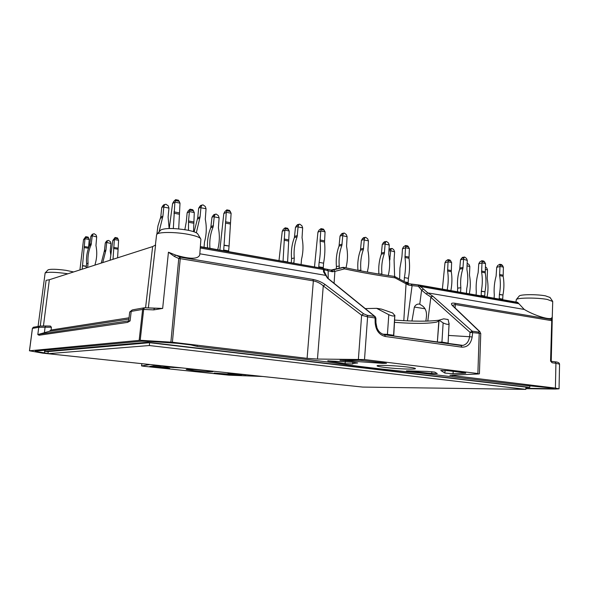 <?xml version="1.0" encoding="UTF-8"?>
<svg xmlns="http://www.w3.org/2000/svg" width="589" height="589" viewBox="0 0 589 589"><rect width="100%" height="100%" fill="white"/><g stroke="black" fill="none" stroke-linecap="round" stroke-linejoin="round"><path stroke-width="0.88" d="M40.266 326.041L46.075 280.342L49.343 279.738L152.639 246.577L155.592 245.017L148.34 307.944M36.246 351.007L36.194 351.508L35.34 351.096L141.588 341.208L147.795 341.303L177.863 343.35L190.777 344.896L197.182 346.42L327.293 361.918C353.326 365.938 384.322 369.627 420.296 372.992L520.683 384.941L550.833 387.923L553.586 388.468L550.737 388.644L525.874 388.328M465.722 372.903L448.148 370.724L440.741 370.444L444.901 373.073L453.051 373.735L453.191 371.342M465.708 373.19L453.051 373.735M437.274 373.581L434.741 372.101L427.327 371.416L406.454 370.879L431.722 373.47L437.274 373.581M384.543 362.92L360.107 360.254L340 360.313L382.504 363.354L386.487 363.325L384.543 362.92M352.811 362.206L327.683 360.88L345.095 363.685L352.686 363.973C352.73 363.516 354.379 363.192 357.633 363.008L352.811 362.206L352.686 363.973M226.603 374.611L214.109 373.043L241.416 375.09L226.603 374.611L226.669 373.897M246.077 374.714L248.249 374.943M246.062 374.898L227.965 373.47L229.857 372.992M153.354 365.894L149.702 366.446L169.713 368.427L159.398 366.387L153.354 365.894M162.093 365.806L167.372 367.116L181.935 367.911M194.068 370.695L186.205 369.465C188.185 369.126 194.525 369.472 205.222 370.503L212.916 371.718C210.914 372.049 204.626 371.711 194.068 370.695M384.985 367.448C379.868 366.822 377.225 366.284 377.056 365.843C376.371 364.812 395.963 365.563 407.802 367.057C412.771 367.676 415.319 368.199 415.429 368.626C415.886 369.664 396.64 368.898 384.985 367.448M32.432 328.434L29.502 350.794L140.204 340.287L172.393 342.231L307.09 358.362L317.464 359.062L323.265 285.886L325.172 284.561L363.604 313.775L367.153 315.284L374.626 316.411L327.705 278.325L328.183 278.501L328.154 271.036L327.359 269.526M29.502 350.794L42.563 353.135L145.733 364.076L149.444 364.665L141.61 365.909L143.539 366.233L228.834 375.171L262.716 376.489L350.367 385.773M525.859 388.666L555.199 389.057L559.049 388.814L555.405 388.099L449.908 375.245L478.776 373.956L477.878 373.529L364.51 359.548L317.464 359.062M36.194 351.508L48.011 353.488M411.954 321.034L414.369 307.046C415.532 304.815 417.262 303.828 419.567 304.086L422.276 305.779C425.501 308.15 426.885 311.795 426.429 316.698L425.876 321.138M197.219 346.008L197.182 346.42M376.607 308.334L388.799 314.695C392.186 316.138 394.174 316.396 394.755 315.483L392.627 312.95L381.37 309.078L376.607 308.334L365.268 308.599M449.039 323.943L448.133 319.518L443.76 318.833L439.07 320.151L443.134 322.919C446.433 324.392 448.398 324.73 449.039 323.943L448.104 343.122L449.112 323.302M439.026 320.195C428.674 321.542 413.853 321.506 394.586 320.07M437.355 342.165L439.07 320.151M438.834 320.983L436.589 322.095C428.255 323.714 414.214 323.788 394.453 322.33M388.799 314.695L387.429 334.368L393.614 335.274L394.755 315.483M437.436 342.172L441.941 342.091L443.134 322.919M44.69 350.227L44.469 352.995M45.191 350.315L44.771 350.241M128.873 319.12L49.292 331.312L51.059 330.009L51.405 327.248L50.426 326.063L45.979 325.967L50.426 326.063M155.378 245.223L156.578 234.79L157.086 234.061C159.509 231.882 175.515 231.963 187.781 234.267C194.738 235.578 198.994 236.992 200.54 238.516L200.893 239.325L199.737 254.993C197.911 259.278 189.872 259.3 175.618 255.074L168.439 252.202L162.66 308.422L144.474 307.752L154.487 308.246L153.722 309.888L162.66 308.422M38.071 326.431L45.139 272.935C48.18 271.875 55.241 272.081 66.321 273.546L67.89 273.789M127.57 322.389L130.095 320.917L128.697 320.887L127.57 322.389L39.117 335.237L37.814 334.581L49.292 331.312M427.791 321.086L430.883 297.033L432.451 295.936L432.782 296.179L430.846 297.312L470.059 332.373L472.135 331.143L432.782 296.179M480.712 333.44L472.665 332.623L472.164 336.974C470.898 343.902 467.46 347.296 461.842 347.164L461.032 345.493L384.661 334.766L462.888 345.404C466.628 344.418 468.851 341.524 469.558 336.724L448.494 335.428M515.942 302.039L516.325 299.514C517.864 297.629 537.536 297.555 547.35 299.455L552.718 301.487L552.261 317.25L551.23 318.354C547.836 319.753 533.516 315.019 524.232 309.424L517.621 302.334L418.727 284.966L418.161 286.18L419.14 285.319L517.915 302.643M552.261 317.221L552.21 319.731L552.261 317.221M550.001 297.482L545.48 295.855C537.212 294.235 520.661 294.331 519.307 295.958L519.145 296.157M197.852 234.113L197.58 233.664C196.255 232.346 192.662 231.131 186.801 230.012C174.064 228.046 165.443 228.002 160.93 229.887L160.569 230.277M73.603 271.949L65.946 270.336C56.618 269.092 50.669 268.93 48.084 269.843L47.945 269.99M172.393 342.231L180.256 258.652L313.355 280.872L312.987 279.429L180.006 257.121L178.762 258.505L180.256 258.652L180.006 257.121L175.618 255.074L174.366 256.451L168.439 252.202M479.939 331.732L479.247 331.32L478.666 332.13L472.135 331.143L472.665 332.623L470.059 332.373L469.558 336.724L472.164 336.974M551.26 361.3L555.074 361.823C557.93 362.021 559.417 362.809 559.55 364.179L555.92 363.288L555.088 361.83L551.26 361.3L552.099 362.765L550.568 361.05L551.738 320.666L455.253 304.557L455.128 307.966M324.487 272.722L323.552 271.912L323.398 268.518L324.348 269.784L323.943 268.672L331.798 270.189L331.246 270.211L332.049 271.713L333.043 271.684L331.798 270.189L343.034 267.369L330.782 270.101M403.804 320.688L406.057 283.81L394.998 277.839L395.013 276.587M394.35 276.418L394.998 277.839C376.85 275.254 360.026 272.273 344.543 268.878L343.866 267.399L343.034 267.369L344.543 268.878L334.898 271.367L334.073 283.294M323.552 271.912L327.462 278.082M432.451 295.936L427.783 292.88L420.509 286.504L419.28 287.351L418.161 286.18L412.086 285.672L411.188 284.222M406.093 282.558L406.057 283.81M334.898 271.367L333.521 269.777L343.866 267.399C359.415 270.815 376.305 273.826 394.534 276.425L406.064 282.521M324.134 271.352L324.348 269.784L332.049 271.713M423.3 289.214L421.599 290.156L419.28 287.351M307.09 358.362L313.355 280.872C317.096 281.638 320.394 283.309 323.265 285.886L361.624 315.196L367.602 316.845L375.083 317.972L375.149 322.698L375.951 322.801L377.004 328.044L378.396 330.635C379.809 332.652 381.886 334.029 384.639 334.758L384.403 334.729M375.951 322.801L375.885 318.082L375.083 317.972L374.626 316.411L375.274 316.72M129.705 312.03L131.207 311.375L132.311 309.888L129.705 312.03L128.697 320.887L40.037 334.073L39.117 335.237M550.575 361.028L551.039 361.145L552.202 320.821L551.216 319.393L454.782 303.217C451.299 302.761 450.541 303.578 452.499 305.684L452.978 305.905L452.477 305.397M552.202 320.762L552.21 319.731L551.23 318.354L551.216 319.393L552.202 320.821L551.23 361.293M453.162 306.081L479.733 331.533L480.712 333.514M322.794 268.142L323.95 268.694L323.081 268.179M324.149 270.785L323.162 269.482L200.253 247.998M324.134 271.227L327.705 278.325M358.399 359.143L361.624 315.196L363.604 313.775M394.866 315.218L393.724 336.032M525.822 389.366L362.662 387.076L47.989 353.702L149.341 345.529L525.822 389.366L525.933 387.113L149.613 342.702L48.224 351.581L47.989 353.702M149.341 345.529L149.613 342.702M48.21 351.714L45.073 351.375L147.743 342.224L529.776 387.363L525.925 387.319M147.832 341.311L147.743 342.224M45.206 350.175L45.073 351.375M529.864 385.478L529.776 387.363M88.092 237.087L89.233 239.458L85.118 238.766L85.729 236.682L87.96 237.087M85.118 238.766L83.52 239.701L85.729 236.682M82.129 269.217L82.519 265.617L86.347 266.206M84.941 239.127L82.519 265.617M89.233 239.458L88.497 248.241M83.52 239.701L79.927 269.924M107.677 240.562L106.69 242.432L105.291 242.955L106.808 240.894L108.59 240.422L110.445 241.726L110.99 243.522L106.69 242.432M107.485 240.702L106.808 240.894M105.291 242.955L104.452 250.612L101.249 263.077M102.736 262.598L105.939 250.089L106.697 242.801M110.99 243.522L110.239 250.796L110.791 254.963M501.725 264.66L503.404 267.126L500.083 266.464L499.803 264.27L501.541 264.616M500.083 266.464L496.711 267.318L497.72 265.492L499.803 264.27M499.244 299.109L499.391 294.367L502.954 295.008L499.369 294.581M499.155 298.52L502.719 299.146L502.807 299.735M502.719 299.146L502.925 295.222M502.954 295.008C504.155 288.507 504.221 282.271 503.153 276.285L503.404 267.126M499.951 266.846L499.605 275.608C500.665 281.601 500.598 287.859 499.391 294.367M496.711 267.318L496.107 276.079C494.392 282.396 493.788 288.684 494.289 294.934L494.127 298.211M464.228 257.076L463.491 259.263L460.524 259.749L462.49 257.371L464.692 257.062L466.495 258.453L467.291 260.39L463.491 259.263M460.524 259.749L459.729 269.099C457.763 275.092 457.079 281.439 457.675 288.146L460.834 287.749L457.675 288.146M459.523 292.129L460.546 292.313M460.605 292.004L460.841 287.969M457.476 291.769L457.675 288.367M460.834 287.749C460.237 281.012 460.922 274.636 462.895 268.613L463.565 259.653M467.291 260.39L466.908 269.387C468.13 275.983 468.064 282.455 466.709 288.801L466.466 293.351M407.75 245.922L409.399 248.521L405.644 247.778L405.571 245.488L407.566 245.885M405.644 247.778L402.471 248.772L403.546 246.82L405.571 245.488M404.952 281.94L408.155 282.506L408.449 283.714M408.155 282.506L408.427 278.332L404.393 277.61L408.427 278.332M404.135 281.513L404.393 277.61M408.457 278.104C409.701 271.183 409.885 264.564 409.009 258.247L409.399 248.521M405.49 248.175L404.989 257.481C405.858 263.806 405.666 270.447 404.422 277.382M402.471 248.772L401.934 256.856L399.931 268.135L399.622 279.105M390.139 248.772L391.442 248.506L390.603 250.693L388.828 251.039M391.442 248.506L392.355 248.551L393.857 249.891L394.623 251.856L390.603 250.693M389.837 248.83L388.931 249.508M389.579 261.067L390.662 251.083M394.623 251.856L394.085 259.778L394.608 276.44M385.92 241.505L385.059 243.743L382.283 244.325L384.271 241.851L386.517 241.468L388.453 242.94L389.241 244.965L385.125 244.155L385.059 243.743M382.283 244.325L381.348 254.139C379.139 260.382 378.329 267.023 378.926 274.047M381.856 274.511L381.9 273.878L379.912 274.202M379.206 274.091L381.9 273.878M381.9 273.649C381.282 266.559 382.084 259.867 384.315 253.564L385.125 244.155M389.241 244.965L388.755 254.411C390.065 261.354 389.947 268.157 388.401 274.805L388.335 275.512M365.047 237.352L364.157 239.605L361.432 240.216L363.428 237.72L365.688 237.315L367.661 238.803L368.442 240.857L364.223 240.025L364.157 239.605M361.432 240.216L360.468 250.156C358.186 256.473 357.346 263.195 357.95 270.314M360.807 270.859L360.866 270.123L358.811 270.484M358.178 270.358L360.866 270.123M360.858 269.887C360.24 262.709 361.079 255.928 363.376 249.552L364.223 240.025M368.442 240.857L367.934 250.421C369.266 257.459 369.134 264.343 367.529 271.08L367.44 272.081M343.623 233.097L342.702 235.364L340.037 235.998L342.025 233.487L344.307 233.045L346.317 234.562L347.098 236.638L342.761 235.784L342.702 235.364M340.037 235.998L339.036 246.062C336.665 252.49 335.796 259.322 336.415 266.559L339.257 266.029L336.415 266.559M339.124 268.091L339.257 266.265M336.275 268.768L336.422 266.795M339.257 266.029C338.631 258.755 339.5 251.886 341.878 245.429L342.761 235.784M347.098 236.638L346.56 246.327C347.915 253.461 347.76 260.434 346.104 267.251L346.045 267.87M323.449 229.121L325.069 231.838L320.895 231.006L321.027 228.635L323.28 229.084M320.895 231.006L317.942 232.132L319.091 230.078L321.027 228.635M318.833 267.428L318.782 266.773L323.265 267.561L323.339 268.26M323.265 267.561L323.597 263.173L319.113 262.37L323.597 263.173M318.782 266.773L319.113 262.37M323.633 262.937C324.914 255.633 325.216 248.676 324.539 242.064L325.069 231.838M320.718 231.425L320.077 241.21C320.74 247.836 320.431 254.809 319.15 262.134M317.942 232.132L314.519 266.67M229.555 210.406L231.116 213.247L226.456 212.32L226.846 209.861L229.401 210.376M226.456 212.32L223.798 213.601L225.02 211.436L226.846 209.861M223.651 250.708L224.063 245.127L229.077 246.025L224.034 245.377M223.621 250.023L228.635 250.907L228.672 251.591M228.635 250.907L229.047 246.276M229.077 246.025L231.116 213.247M226.257 212.762L224.063 245.127M223.798 213.601L219.881 250.045M215.235 214.197L214.197 216.443L212.003 217.194L213.881 214.668L216.207 214.072L218.386 215.67L219.115 217.82L214.227 216.87L214.197 216.443M214.344 214.506L213.881 214.668M212.003 217.194L210.796 227.678C208.197 233.995 207.114 240.724 207.534 247.881M209.942 248.3C209.323 240.732 210.391 233.612 213.122 226.934L214.227 216.87M219.115 217.82L218.401 227.921C219.852 235.35 219.616 242.594 217.694 249.662M164.832 204.42L163.771 206.651L161.761 207.468L163.565 204.943L165.98 204.243L168.255 205.885L168.962 208.094L163.794 207.092L163.771 206.651M164.073 204.736L163.565 204.943M161.761 207.468L160.775 216.958L157.926 225.999L156.865 234.253M159.082 231.889L162.917 216.126L163.794 207.092M168.962 208.094L168.101 217.105L169.131 228.495M192.78 209.721L194.282 212.533L189.57 211.62L190.048 209.191L192.64 209.699M189.57 211.62L187.125 212.887L188.333 210.744L190.048 209.191M193.523 231.632L194.282 212.533M189.363 212.055L188.532 220.963L188.487 230.343M187.125 212.887L186.293 221.758L184.843 229.673M178.474 200.223L180.006 203.131L175.066 202.152L175.61 199.649L178.334 200.194M175.066 202.152L172.592 203.514L173.858 201.291L175.61 199.649M178.695 228.9L180.006 203.131M174.852 202.601L173.321 228.539M172.592 203.514L169.257 228.495M201.953 205.016L200.893 207.306L198.684 208.131L200.577 205.539L203.028 204.869L205.303 206.533L206.047 208.764L200.923 207.755L200.893 207.306M201.07 205.355L200.577 205.539M198.684 208.131L197.727 217.724L194.134 231.838M196.336 232.773L200.083 216.892L200.923 207.755M206.047 208.764L205.289 219.263C206.813 227.023 206.548 234.584 204.508 241.954L204.044 247.27M287.653 228.282L289.214 230.969L284.995 230.152L285.209 227.803L287.506 228.252M284.995 230.152L282.241 231.263L283.375 229.231L285.209 227.803M283.044 261.141L287.579 261.936M287.609 261.737L289.214 230.969M284.818 230.564L283.073 260.942M282.241 231.263L279.017 260.434M298.998 224.24L298.027 226.522L295.494 227.214L297.467 224.667L299.794 224.166L301.885 225.727L302.65 227.855L298.078 226.949L298.027 226.522M297.865 224.556L297.467 224.667M295.494 227.214L294.404 237.544C291.879 244.126 290.937 251.142 291.562 258.578L294.264 257.989L291.562 258.578M292.983 262.885L293.837 263.033M293.911 262.694L294.264 258.232M291.268 262.584L291.57 258.821M294.264 257.989C293.631 250.516 294.574 243.471 297.106 236.852L298.078 226.949M302.65 227.855L302.047 237.801C303.453 245.127 303.269 252.291 301.494 259.285L301.126 264.314M467.121 263.202L469.058 264.564L469.823 266.434L466.967 265.882M469.823 266.434L469.462 275.144C470.64 281.49 470.582 287.726 469.286 293.845M485.454 266.78L486.75 268.01L487.523 269.865L485.307 269.438M487.523 269.865L487.177 278.472C488.34 284.752 488.288 290.914 487.037 296.966M449.989 260.029L451.616 262.503L448.17 261.833L447.993 259.639L449.812 259.999M448.17 261.833L444.997 262.709L446.013 260.875L447.993 259.639M447.198 289.965L450.894 290.613M450.916 290.436C452.109 283.92 452.234 277.669 451.292 271.684L451.616 262.503M448.03 262.208L447.611 270.992C448.538 276.992 448.413 283.257 447.22 289.788M444.997 262.709L442.383 289.125M483.849 261.089L485.52 263.585L482.119 262.915L481.876 260.699L483.657 261.052M482.119 262.915L478.776 263.791L479.799 261.936L481.876 260.699M481.169 295.936L481.331 291.135L484.975 291.791L481.301 291.356M481.08 295.339L484.732 295.98L484.821 296.576M484.732 295.98L484.953 292.004M484.975 291.791C486.19 285.216 486.278 278.899 485.24 272.854L485.52 263.585M481.979 263.29L481.603 272.162C482.634 278.222 482.546 284.546 481.331 291.135M478.776 263.791L478.15 272.655C476.435 279.053 475.816 285.407 476.287 291.732L476.111 295.045M117.417 237.897L118.61 240.29L114.516 239.59L115.069 237.492L117.263 237.897M114.516 239.59L112.786 240.533L115.069 237.492M117.594 257.827L118.61 240.29M114.34 239.951L113.014 259.3M112.786 240.533L110.114 260.228M93.209 233.899L92.208 235.799L90.824 236.358L92.333 234.26L94.211 233.73L96.132 235.077L96.684 236.933L92.208 235.799M93.025 234.039L92.333 234.26M90.824 236.358L89.653 245.348C87.098 251.083 86.082 257.179 86.598 263.636L88.063 263.15L86.598 263.636M86.141 267.929L86.598 263.85M86.185 267.708L87.606 267.458M87.651 267.237L88.063 263.364M88.063 263.15C87.547 256.664 88.571 250.539 91.133 244.781L92.215 236.167M96.684 236.933L95.955 245.584C97.229 251.945 96.949 258.173 95.116 264.255L95.013 265.079M550.774 387.915L550.737 388.644M425.022 308.761L414.369 307.046M382.533 334.162L387.429 334.368L387.334 335.134M441.941 342.091L448.104 343.122M129.028 317.802L51.059 330.009M145.571 307.811L152.639 246.577M49.343 279.738L43.461 325.908M328.61 360.762L328.581 361.131M345.235 361.727L345.095 363.685M230.365 374.148L230.306 374.876M139.166 340.273L142.634 309.409L153.722 309.888M130.095 320.917L131.207 311.375L142.634 309.409L143.76 307.878L133.004 309.77M44.396 332.778L45.073 327.212L38.756 327.3L39.647 326.151L33.315 327.263L32.439 328.382L38.756 327.3L37.814 334.581M518.416 303.622L420.509 286.504L418.727 284.966L411.549 284.281M367.153 315.284L367.602 316.845L364.51 359.548M478.666 332.13L479.196 333.602L477.878 373.529M461.842 347.164L385.383 336.496C379.213 334.964 375.797 330.363 375.149 322.698M312.987 279.429C317.552 280.335 321.616 282.043 325.172 284.561M326.394 276.042L325.452 275.328L199.826 253.785M140.204 340.287L143.672 309.394L144.474 307.752L143.76 307.878L144.548 307.76M174.366 256.451L178.762 258.505L170.884 342.091M141.875 363.671L141.61 365.909M419.773 304.152L421.599 290.156L426.215 293.977L427.783 292.88L524.232 309.424M479.247 331.32L452.499 305.684M552.099 362.765L555.92 363.288L555.405 388.099M452.683 375.016L452.654 375.797M333.448 269.784L331.555 270.233M408.987 370.82L408.95 371.306M431.84 371.666L431.722 373.47M165.421 368.191L165.48 367.573M151.726 366.137L151.667 366.748M173.122 366.976L173.056 367.617M200.326 246.931L323.398 268.518L200.356 246.614M426.215 293.977L430.883 297.033M406.086 283.692L408.56 285.061L407.794 283.596M408.56 285.061L412.086 285.672L407.411 320.865M333.043 271.684L334.891 271.234M454.782 303.217L455.253 304.557L452.492 305.338M167.438 366.373L167.372 367.116M232.007 373.22L231.941 373.934M382.504 363.354L382.548 362.677M345.522 360.21L345.463 361.042M444.901 373.073L445.056 370.444M385.383 336.496L384.639 334.758M40.162 326.056L45.979 325.967L45.073 327.212L51.405 327.248M407.529 283.464L407.676 284.708M29.45 350.808L32.395 328.404L33.86 327.167M88.711 238.008L85.619 237.485M86.325 266.412L82.489 265.823M84.094 247.564L88.483 248.286M88.556 247.225L84.161 246.496M107.161 241.166L106.116 241.564M104.172 251.658L105.667 251.142M105.939 250.089L104.452 250.612M502.689 265.61L500.201 265.116M499.605 275.608L503.153 276.285M503.087 275.181L499.538 274.496M463.646 257.886L461.423 258.254M459.729 269.099L462.895 268.613M463.109 267.487L459.943 267.973M408.678 246.924L405.865 246.364M406.557 282.845L408.236 283.132M404.989 257.481L409.009 258.247M408.972 257.076L404.952 256.303M390.831 249.302L388.917 249.684M390.124 259.035L389.439 259.16M385.302 242.315L383.218 242.756M381.348 254.139L384.315 253.564M384.558 252.379L381.591 252.961M364.429 238.162L362.382 238.626M360.468 250.156L363.376 249.552M363.627 248.352L360.718 248.963M342.997 233.899L341.002 234.385M339.036 246.062L341.878 245.429M342.135 244.221L339.293 244.855M324.348 230.159L321.219 229.533M320.077 241.21L324.539 242.064M324.524 240.827L320.063 239.973M230.402 211.48L226.905 210.781M225.432 223.076L230.417 224.026M230.439 222.73L225.454 221.773M214.646 214.933L213.004 215.508M210.796 227.678L213.122 226.934M213.432 225.668L211.098 226.426M164.294 205.112L162.785 205.738M160.444 218.247L162.586 217.429M162.917 216.126L160.775 216.958M193.59 210.788L190.056 210.096M188.495 222.252L193.538 223.202M193.567 221.92L188.532 220.963M179.292 201.32L175.588 200.577M173.924 213.203L179.211 214.219M179.247 212.887L173.969 211.871M201.379 205.752L199.723 206.378M197.403 219.027L199.759 218.202M200.083 216.892L197.727 217.724M288.522 229.305L285.356 228.687M284.126 240.238L288.639 241.092M288.639 239.87L284.126 239.016M298.38 225.035L296.473 225.558M294.404 237.544L297.106 236.852M297.386 235.607L294.684 236.307M450.916 260.986L448.332 260.485M447.611 270.992L451.292 271.684M451.248 270.572L447.559 269.88M484.806 262.053L482.251 261.545M481.603 272.162L485.24 272.854M485.181 271.735L481.544 271.036M118.065 238.825L114.995 238.302M113.53 248.477L117.896 249.206M117.947 248.131L113.581 247.395M92.716 234.496L91.67 234.923M89.653 245.348L91.133 244.781M91.42 243.699L89.948 244.266M436.589 322.095L438.812 321.02M438.879 320.416L437.347 342.165M460.996 345.485L462.851 345.412M519.307 295.958L516.325 299.514M549.854 297.268L552.519 301.097M160.93 229.887L157.086 234.061M197.58 233.664L200.54 238.516M48.084 269.843L45.139 272.935M141.824 363.663L141.559 365.924M480.749 333.536L479.417 373.831M559.55 364.179L559.049 388.814M552.202 320.821L552.21 319.731M418.411 284.929L407.934 283.626L406.123 282.558M328.139 278.479L375.075 316.558L375.885 318.126M155.592 308.246L154.509 308.246M393.783 336.039L393.695 335.377"/></g></svg>
